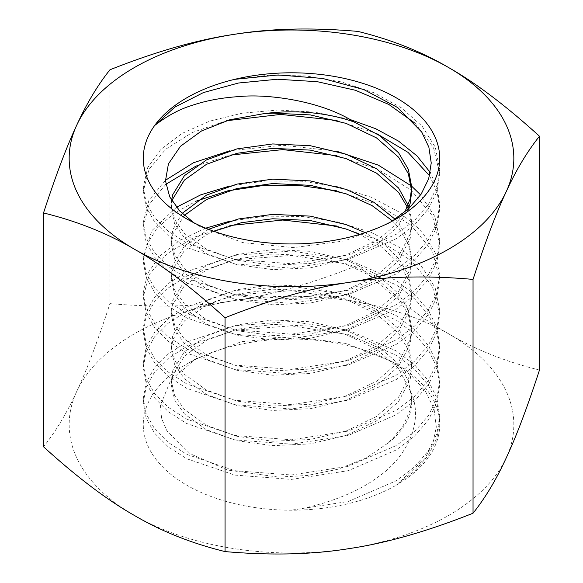 <?xml version="1.0" encoding="UTF-8"?>
<svg xmlns="http://www.w3.org/2000/svg" width="583" height="583" viewBox="0 0 583 583"><rect width="100%" height="100%" fill="white"/><g stroke="black" fill="none" stroke-linecap="round" stroke-linejoin="round"><path stroke-width="0.44" stroke-dasharray="2.92 2.19" d="M336.522 226.007L378.134 239.853L411.168 260.579L432.397 286.26L439.72 314.616L436.871 332.405L428.439 349.545L414.739 365.461L396.309 379.511L348.226 400.273L291.507 408.975L234.781 404.668L186.691 388.322L168.247 376.458L154.561 362.75L146.122 347.789L143.28 332.215L146.129 316.598L154.553 301.659L168.261 287.973L186.684 276.102L234.767 259.756L291.493 255.427L348.226 264.15L396.309 284.898L414.761 298.992L428.439 314.856L436.878 332.033L439.72 349.822L436.871 367.618L428.439 384.751L414.732 400.674L396.309 414.717L348.219 435.479L291.493 444.18L234.767 439.881L186.684 423.52L168.239 411.649L154.561 397.956L146.122 382.987L143.28 367.428L146.129 351.804L154.561 336.865L168.276 323.164L186.698 311.293L234.789 294.962L291.522 290.633L348.248 299.37L396.323 320.111L414.768 334.205L428.447 350.07L436.886 367.246L439.72 385.028L436.871 402.831L428.439 419.964L414.732 435.88L396.316 449.923L348.233 470.685L291.515 479.386L234.796 475.094L186.706 458.741L168.254 446.87L154.561 433.169L146.122 418.2L143.28 402.634L146.129 387.017L154.561 372.071L168.276 358.37L186.691 346.506L234.774 330.167L291.493 325.839L348.211 334.569L396.302 355.309L414.753 369.396L428.439 385.261L436.878 402.438L439.72 420.234L436.871 438.03L428.447 455.155L414.746 471.079L396.309 485.136A148.22 85.577 0 0 0 396.309 364.113A148.22 85.577 0 0 0 186.691 364.113A148.22 85.577 0 0 0 154.502 457.298A148.22 85.577 0 0 0 291.209 510.205A148.22 85.577 0 0 0 396.309 485.136L424.613 458.952L432.746 443.852L436.317 426.996L434.065 408.982L425.59 391.485L411.212 375.372L391.477 361.329L346.433 343.518L293.766 336.624L241.275 341.747L196.354 358.538L170.921 379.773L160.405 405.2L161.557 418.31L167.022 431.026L190.262 453.807L227.414 470.015L278.623 477.098L307.314 475.495L337.863 469.264L366.182 458.005L388.679 442.614L402.591 426.938L410.235 409.958L411.715 398.233L408.362 380.612L398.612 364.069L376.509 344.742L346.076 330.218L310.309 321.75L272.691 319.987L236.924 324.935L206.491 335.939L184.388 351.746L172.765 370.642L171.285 380.626L174.638 395.558L184.388 409.485L206.491 425.291L236.924 436.295L272.691 441.251L310.309 439.487L346.076 431.019L376.509 416.495L398.612 397.161L410.235 374.752L411.715 363.027L408.362 345.406L398.612 328.863L376.509 309.537L346.076 295.013L310.309 286.544L272.691 284.781L236.924 289.729L206.491 300.733L184.388 316.54L172.765 335.436L171.285 345.42L174.638 360.352L184.388 374.279L206.491 390.085L236.924 401.089L272.691 406.038L310.309 404.281L346.076 395.813L376.509 381.289L398.612 361.956L410.235 339.546L411.715 327.821L408.362 310.2L398.612 293.657L376.509 274.331L346.076 259.807L310.309 251.331L272.691 249.575L236.924 254.523L206.491 265.527L184.388 281.334L172.765 300.223L171.285 310.214L174.638 325.146L184.388 339.073L206.491 354.879L236.924 365.884L272.691 370.832L310.309 369.075L346.076 360.6L376.509 346.076L398.612 326.75L410.235 304.341L411.715 292.608L408.362 274.987L398.612 258.451L384.212 244.554L365.162 232.632M411.715 398.233L411.715 401.76A120.215 69.406 180 0 0 410.294 391.106C425.452 421.64 405.484 458.704 377.259 477.506C353.254 495.637 315.571 507.115 291.209 510.205L348.08 501.533L396.251 480.778L414.717 466.706L428.425 450.79L436.871 433.621L439.72 415.832L436.871 398.014L428.439 380.867L414.724 364.973L396.294 350.908L348.197 330.16L291.471 321.437L234.752 325.773L186.677 342.119L168.239 354.005L154.561 367.669L146.122 382.63L143.28 398.225L146.129 413.828L154.561 428.767L168.268 442.482L186.684 454.332L234.767 470.685L291.478 474.985L348.204 466.291L396.302 445.543L414.753 431.464L428.439 415.562L436.878 398.393L439.72 380.626L436.871 362.801L428.439 345.668L414.724 329.767L396.309 315.709L348.226 294.962L291.515 286.231L234.789 290.553L186.698 306.906L168.239 318.792L154.561 332.456L146.122 347.424L143.28 363.02L146.129 378.629L154.561 393.554L168.276 407.284L186.691 419.126L234.781 435.486L291.493 439.779L348.219 431.077L396.309 410.33L414.761 396.251L428.439 380.356L436.878 363.18L439.72 345.42L436.871 327.588L428.439 310.447L414.724 294.561L396.302 280.496L348.219 259.756L291.5 251.025L234.774 255.354L186.684 271.7L168.239 283.586L154.561 297.25L146.122 312.226L143.28 327.814L146.129 343.409L154.553 358.341L168.261 372.063L186.684 383.913L234.767 400.273L291.493 404.573L348.226 395.872L396.309 375.117L414.753 361.045L428.439 345.143L436.878 327.989L439.72 310.214L435.122 287.645L421.596 266.395L400.018 247.717L371.677 232.624L338.351 222.028L302.169 216.446L265.258 216.176L230.008 221.146M411.715 401.76A120.215 69.406 180 0 1 388.679 442.614M391.958 221.3L387.855 223.763L344.735 240.866L293.555 247.6L242.739 242.601L199.976 226.554L193.913 222.786M415.118 123.29L433.446 147.484L439.72 173.785L436.878 191.559L428.439 208.721L414.761 224.615L396.316 238.687L348.226 259.442L291.5 268.144L234.774 263.851L186.684 247.484L168.268 235.634L154.553 221.912L146.129 206.98L143.28 191.392L149 169.383L165.74 149.219L192.222 132.523L226.364 120.761M336.61 120.411L376.458 133.471M429.562 175.745L437.155 192.077L439.72 208.991L436.878 226.751L428.439 243.927L414.761 259.821L396.309 273.901L348.219 294.648L291.5 303.349L234.781 299.057L186.691 282.697L168.283 270.862L154.561 257.132L146.136 242.2L143.28 226.598L149.022 204.553L165.812 184.366M196.325 165.878L230.03 155.122M336.602 155.61L378.156 169.449L411.175 190.175L432.404 215.863L439.72 244.197L436.878 261.964L428.439 279.133L414.753 295.034L396.302 309.114L348.204 329.861L291.485 338.555L234.767 334.256L186.684 317.903L168.268 306.06L154.561 292.338L146.129 277.399L143.28 261.796L146.792 244.474L157.191 228.033L173.982 213.327L196.333 201.077M336.566 190.809L378.141 204.648L411.168 225.373L432.404 251.062L439.72 279.403L436.878 297.177L428.439 314.339L414.753 330.24L396.316 344.305L348.24 365.06L291.522 373.769L234.796 369.469L186.698 353.116L168.268 341.266L154.561 327.551L146.129 312.597L143.28 297.009L149.292 274.462L166.825 253.933L194.474 237.106L230.008 225.548M205.697 228.157L179.579 240.509L159.808 255.995L147.463 273.733L143.28 292.608L146.122 308.188L154.561 323.135L168.254 336.843L186.684 348.707L234.774 365.067L291.485 369.367L348.211 360.673L396.302 339.911L414.732 325.861L428.432 309.945L436.871 292.797L439.72 275.008L435.129 252.446L421.596 231.189L400.018 212.504L371.684 197.418L338.351 186.822L302.169 181.24L265.28 180.97L230.008 185.941M176.452 207.264L151.813 230.671L143.28 257.402L146.122 272.975L154.561 287.936L168.247 301.637L186.698 313.508L234.789 329.869L291.507 334.154L348.226 325.46L396.309 304.698L414.724 290.655L428.439 274.739L436.871 257.606L439.72 239.802L434.882 216.643L420.635 194.904M336.61 151.216L282.719 145.225L230.008 150.727M165.441 180.278L148.927 200.333L143.28 222.196L146.114 237.755L154.553 252.723L168.232 266.416L186.677 278.288L234.76 294.648L291.478 298.955L348.204 290.254L396.302 269.499L414.717 255.456L428.439 239.533L436.871 222.4L439.72 204.597L437.352 188.331L430.29 172.524M349.406 119.26L314.397 112.104L277.953 110.049L242.317 113.168L209.712 121.126L182.005 133.441L160.93 149.241L147.761 167.459L143.28 186.99L146.122 202.549L154.561 217.517L168.239 231.218L186.691 243.089L234.774 259.442L291.5 263.749L348.226 255.041L396.316 234.279L414.732 220.236L428.447 204.312L436.871 187.172L439.72 169.383L435.282 147.2L422.223 126.292L401.308 107.775L373.849 92.712L341.419 81.926L305.98 75.95L269.637 75.105L234.614 79.354M539.479 370.052C505.891 361.781 475.641 349.72 448.713 333.862C421.793 318.631 391.536 295.756 357.947 265.243C312.065 283.462 270.731 295.26 233.958 300.639C197.178 306.636 155.85 307.627 109.961 303.605C97.667 341.215 86.597 370.482 76.745 391.404C66.885 412.953 55.815 431.405 43.521 446.775M357.947 31.416L357.947 265.243M109.961 69.778L109.961 303.605M134.287 515.394A222.334 128.362 0 0 0 349.042 548.618A222.334 128.362 180 0 0 506.255 457.852A222.334 128.362 180 0 0 448.713 333.862A222.334 128.362 180 0 0 233.958 300.639A222.334 128.362 180 0 0 76.745 391.404A222.334 128.362 180 0 0 134.287 515.394M410.294 391.106L398.612 368.471L376.509 349.144L346.076 334.62L310.309 326.152L272.691 324.388L236.924 329.337L206.491 340.341L184.388 356.147L172.765 375.044L171.285 385.028L174.638 399.96L184.388 413.886L206.491 429.693L236.924 440.697L272.691 445.645L310.309 443.889L346.076 435.421L376.509 420.897L398.612 401.563L410.235 379.154L411.715 367.428L408.362 349.807L398.612 333.265L376.509 313.938L346.076 299.414L310.309 290.939L272.691 289.183L236.924 294.131L206.491 305.135L184.388 320.941L172.765 339.831L171.285 349.822L174.638 364.754L184.388 378.68L206.491 394.487L236.924 405.491L272.691 410.439L310.309 408.683L346.076 400.208L376.509 385.684L398.612 366.357L410.235 343.948L411.715 332.223L408.362 314.601L398.612 298.059L376.509 278.732L346.076 264.208L310.309 255.733L272.691 253.977L236.924 258.925L206.491 269.929L184.388 285.736L172.765 304.625L171.285 314.616L174.638 329.548L184.388 343.474L206.491 359.281L236.924 370.285L272.691 375.233L310.309 373.477L346.076 365.002L376.509 350.478L398.612 331.151L410.235 308.742L411.715 297.009L408.362 279.388L398.612 262.853L381.974 247.279L359.624 234.373M213.852 231.269L206.491 234.723L184.388 250.53L172.765 269.419L171.285 279.41L174.638 294.342L184.388 308.269L206.491 324.075L236.924 335.079L272.691 340.027L310.309 338.264L346.076 329.796L376.509 315.272L398.612 295.945L410.235 273.529L411.715 261.803L408.362 244.182L398.612 227.647L392.505 220.95M184.308 215.404L172.765 234.213L171.285 244.204L174.638 259.136L184.388 273.063L206.491 288.869L236.924 299.873L272.691 304.822L310.309 303.058L346.076 294.59L376.509 280.066L398.612 260.739L410.235 238.323L411.715 226.598L408.34 208.918M172.16 201.288L171.285 208.991L174.638 223.93L184.388 237.849L206.491 253.663L236.924 264.66L272.691 269.616L310.309 267.852L346.076 259.384L376.509 244.86L396.36 228.186L408.413 208.852M208.546 229.294L184.388 246.128L172.765 265.017L171.285 275.008L174.638 289.94L184.388 303.867L206.491 319.673L236.924 330.678L272.691 335.626L310.309 333.87L346.076 325.394L376.509 310.87L398.612 291.544L410.235 269.127L411.715 257.402L408.362 239.781L398.612 223.245L395.128 219.244M182.122 213.385L172.765 229.811L171.285 239.802L174.638 254.735L184.388 268.661L206.491 284.468L236.924 295.472L272.691 300.42L310.309 298.656L346.076 290.188L376.509 275.664L398.612 256.338L410.235 233.921L411.715 222.196L409.499 207.832M171.555 200.29L171.285 204.597L174.638 219.529L184.388 233.455L206.491 249.262L236.924 260.266L272.691 265.214L310.309 263.45L346.076 254.982L376.509 240.458L393.131 227.217L404.864 211.964M196.354 358.538L186.691 364.113M391.477 361.329L396.309 364.113M387.855 223.763L396.309 218.887M199.976 226.554L186.691 218.887M143.28 186.99L143.28 191.392M143.28 222.196L143.28 226.598M143.28 257.402L143.28 261.796M143.28 292.608L143.28 297.009M143.28 327.814L143.28 332.223M143.28 363.02L143.28 367.428M143.28 398.225L143.28 402.634M439.72 169.383L439.72 173.785M439.72 204.597L439.72 208.991M439.72 239.802L439.72 244.197M439.72 275.008L439.72 279.403M439.72 310.214L439.72 314.616M439.72 345.42L439.72 349.822M439.72 380.626L439.72 385.028M439.72 415.832L439.72 420.234M171.285 380.626L171.285 385.028M411.715 363.027L411.715 367.428M171.285 345.42L171.285 349.822M411.715 327.821L411.715 332.223M171.285 310.214L171.285 314.616M411.715 292.608L411.715 297.009M171.285 275.008L171.285 279.41M411.715 257.402L411.715 261.803M171.285 239.802L171.285 244.204M411.715 222.196L411.715 226.598M171.285 204.597L171.285 208.991"/><path stroke-width="0.87" d="M404.864 211.964L410.235 198.716L411.715 186.99L408.362 169.369L398.612 152.826L379.781 135.693L354.18 122.015C320.737 100.4 266.271 93.746 239.89 96.538C222.298 97.58 206.309 100.538 191.938 105.421C179.367 109.276 166.927 115.981 154.626 125.527A148.22 85.577 0 0 0 186.691 218.887A148.22 85.577 0 0 0 396.309 218.887A148.22 85.577 0 0 0 414.695 110.785A148.22 85.577 0 0 0 234.614 79.354L278.149 74.967L322.625 78.435L363.821 89.578L397.672 107.556L421.764 132.122L428.869 147.208L431.238 162.97L428.687 178.77L421.196 194.073L409.018 208.284L391.958 221.3M354.18 122.015A120.215 69.406 -0 0 0 262.875 113.831L229.775 119.77L201.558 130.942L180.49 146.246L168.421 163.881L165.47 180.81L169.697 196.828L179.746 211.002L193.913 222.786M234.614 79.354A148.22 85.577 0 0 0 154.626 125.527L174.791 107.155L203.452 92.559L238.513 83.012L277.384 79.244L317.327 81.693L355.39 90.263L388.781 104.415L415.118 123.29M226.364 120.761L280.707 114.414L336.61 120.411M376.458 133.471L408.013 152.36L429.562 175.745M165.812 184.366L196.325 165.878M230.03 155.122L282.726 149.62L336.602 155.61M196.333 201.077L227.632 190.874L262.897 185.547L299.99 185.474L336.566 190.809M230.008 225.548L282.675 220.039L336.522 226.007M230.008 221.146L205.697 228.157M230.008 185.941L200.858 194.788L176.452 207.264M420.635 194.904L411.707 186.232M411.401 185.962L378.316 165.127L336.61 151.216M230.008 150.727L193.505 162.73L165.441 180.278M430.29 172.524L416.998 155.909L398.524 141.101L375.722 128.734L349.406 119.26M76.745 125.148A222.334 128.362 0 0 0 134.287 249.138A222.334 128.362 0 0 0 349.042 282.361A222.334 128.362 0 0 0 506.255 191.596A222.334 128.362 0 0 0 448.713 67.606A222.334 128.362 0 0 0 233.958 34.382A222.334 128.362 0 0 0 76.745 125.148C66.885 146.071 55.815 175.337 43.521 212.948L43.521 446.775C77.109 477.288 107.359 500.163 134.287 515.394C161.207 531.251 191.464 543.312 225.053 551.584C270.935 555.606 312.269 554.622 349.042 548.618C385.822 543.239 427.15 531.441 473.039 513.222C485.333 497.853 496.403 479.394 506.255 457.852C516.115 436.929 527.185 407.663 539.479 370.052L539.479 136.225C505.891 105.712 475.641 82.837 448.713 67.606C421.793 51.749 391.536 39.688 357.947 31.416C312.065 27.394 270.731 28.378 233.958 34.382C197.178 39.761 155.85 51.559 109.961 69.778C97.667 85.147 86.597 103.606 76.745 125.148M43.521 212.948C77.109 221.219 107.359 233.28 134.287 249.138C161.207 264.369 191.464 287.244 225.053 317.757C270.935 299.538 312.269 287.74 349.042 282.361C385.822 276.364 427.15 275.373 473.039 279.395L473.039 513.222M473.039 279.395C485.333 241.785 496.403 212.518 506.255 191.596C516.115 170.047 527.185 151.595 539.479 136.225M225.053 317.757L225.053 551.584M359.624 234.373L346.076 228.995L310.309 220.527L272.691 218.771L241.508 222.677L213.852 231.269M392.505 220.95L371.983 205.544L346.076 193.789L310.309 185.321L272.691 183.558L236.924 188.513L206.491 199.517L184.308 215.404M408.34 208.918L398.612 192.434L376.509 173.107L346.076 158.583L310.309 150.115L272.691 148.352L236.924 153.3L206.491 164.304L184.388 180.118L172.765 199.007L172.16 201.288M408.413 208.852L410.235 203.117L411.715 191.392L408.362 173.77L398.612 157.228L376.509 137.901L346.076 123.377L310.309 114.909L272.691 113.146L262.875 113.831M365.162 232.632L346.076 224.601L310.309 216.125L272.691 214.369L238.236 219.004L208.546 229.294M395.128 219.244L373.849 202.25L346.076 189.388L310.309 180.919L272.691 179.163L236.924 184.111L206.491 195.116L182.122 213.385M409.499 207.832L398.612 188.039L376.509 168.706L346.076 154.182L310.309 145.714L272.691 143.95L236.924 148.905L206.491 159.902L184.388 175.716L172.765 194.605L171.555 200.29M411.715 186.99L411.715 191.392"/></g></svg>
